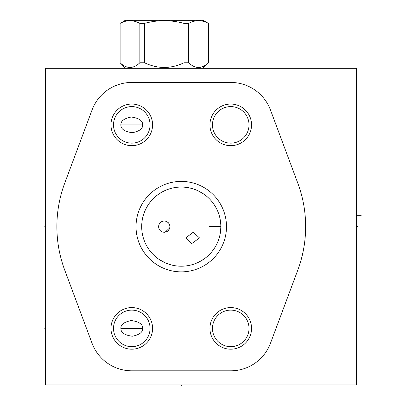 <?xml version="1.0" encoding="UTF-8"?>
<svg xmlns="http://www.w3.org/2000/svg" width="406" height="406" viewBox="0 0 406 406"><rect width="100%" height="100%" fill="white"/><g stroke="black" fill="none" stroke-linecap="round" stroke-linejoin="round"><path stroke-width="0.61" d="M45.579 68.33L45.579 384.929L356.564 384.929L356.564 68.33L45.579 68.33M181.264 271.863A45.233 45.233 0 0 1 136.03 226.629A45.233 45.233 0 0 1 181.264 181.396A45.233 45.233 0 0 1 226.492 226.629A45.233 45.233 0 0 1 181.264 271.863M209.938 124.865A20.802 20.802 0 0 1 230.74 104.063A20.802 20.802 0 0 1 251.547 124.865A20.802 20.802 0 0 1 230.74 145.673A20.802 20.802 0 0 1 209.938 124.865M209.938 328.393A20.802 20.802 0 0 1 230.74 307.586A20.802 20.802 0 0 1 251.547 328.393A20.802 20.802 0 0 1 230.74 349.196A20.802 20.802 0 0 1 209.938 328.393M110.975 328.393A20.802 20.802 0 0 1 131.783 307.586A20.802 20.802 0 0 1 152.585 328.393A20.802 20.802 0 0 1 131.783 349.196A20.802 20.802 0 0 1 110.975 328.393M110.975 124.865A20.802 20.802 0 0 1 131.783 104.063A20.802 20.802 0 0 1 152.585 124.865A20.802 20.802 0 0 1 131.783 145.673A20.802 20.802 0 0 1 110.975 124.865M158.604 226.629C158.939 223.193 160.822 221.311 164.257 220.976C167.688 221.311 169.571 223.193 169.911 226.629C169.571 230.065 167.688 231.948 164.257 232.283C160.822 231.948 158.939 230.065 158.604 226.629M179.239 187.105L177.204 187.262M175.159 187.526L174.697 187.602M173.093 187.907L171.007 188.404M168.896 189.039L166.764 189.805M164.618 190.724L159.03 193.89M158.269 194.418L156.259 195.956M154.346 197.62L152.544 199.397M150.875 201.274L149.347 203.228M148.829 203.949L147.962 205.243M146.728 207.304L145.637 209.4M144.688 211.516L143.876 213.652M142.648 217.961L142.227 220.123M141.927 222.29L141.689 226.629M220.778 224.457L220.595 222.29M220.296 220.123L219.874 217.961M218.646 213.652L217.834 211.516M216.885 209.4L215.794 207.304M214.561 205.243L213.627 203.853M213.175 203.228L211.648 201.274M209.978 199.397L208.176 197.62M206.263 195.956L204.254 194.418M203.497 193.89L197.905 190.724M195.758 189.805L193.626 189.039M191.515 188.404L189.429 187.907M187.8 187.597L187.364 187.526M185.319 187.262L183.284 187.105M163.435 221.037L162.872 221.148M162.278 221.331L161.766 221.554M161.339 221.788L160.888 222.087M160.497 222.407L160.137 222.757M159.802 223.148L159.517 223.549M159.279 223.945L159.05 224.416M158.878 224.894L158.736 225.411M158.644 225.944L158.604 226.436M158.604 226.827L158.644 227.324M158.736 227.857L158.878 228.375M159.056 228.847L159.279 229.314M183.284 266.153L185.319 265.996M187.364 265.732L187.826 265.656M189.429 265.351L191.515 264.854M193.626 264.225L195.758 263.453M197.905 262.535L203.497 259.363M204.254 258.84L206.263 257.308M208.176 255.638L209.978 253.862M211.648 251.984L213.175 250.03M213.678 249.33L214.561 248.015M215.794 245.955L216.885 243.859M217.834 241.743L218.646 239.606M219.874 235.297L220.296 233.135M220.595 230.968L220.834 226.629L209.486 226.629M141.745 228.801L141.927 230.968M142.227 233.135L142.648 235.297M143.876 239.606L144.688 241.743M145.637 243.859L146.728 245.955M147.962 248.015L148.911 249.421M149.347 250.03L150.875 251.984M152.544 253.862L154.346 255.638M156.259 257.308L158.269 258.84M159.02 259.363L164.618 262.535M166.764 263.453L168.896 264.225M171.007 264.854L173.093 265.351M174.722 265.661L175.159 265.732M177.204 265.996L179.239 266.153M185.73 237.936L191.688 243.59L199.534 237.936L193.19 232.283L185.73 237.936M165.069 232.222L169.774 227.852M169.865 227.314L169.906 226.822M169.906 226.431L169.865 225.934M169.774 225.401L169.632 224.883M169.459 224.411L169.231 223.945M168.992 223.539L167.14 221.767M166.683 221.524L166.196 221.321M165.577 221.133L165.044 221.031M181.264 187.054A39.575 39.575 0 0 1 220.834 226.629A39.575 39.575 0 0 1 181.264 266.204A39.575 39.575 0 0 1 141.689 226.629A39.575 39.575 0 0 1 181.264 187.054M230.74 106.595A18.27 18.27 0 0 1 249.015 124.865A18.27 18.27 0 0 1 230.74 143.14A18.27 18.27 0 0 1 212.47 124.865A18.27 18.27 0 0 1 230.74 106.595M230.74 310.118A18.27 18.27 0 0 1 249.015 328.393A18.27 18.27 0 0 1 230.74 346.663A18.27 18.27 0 0 1 212.47 328.393A18.27 18.27 0 0 1 230.74 310.118M131.783 310.118A18.27 18.27 0 0 1 150.053 328.393A18.27 18.27 0 0 1 131.783 346.663A18.27 18.27 0 0 1 113.513 328.393A18.27 18.27 0 0 1 131.783 310.118M120.871 328.393C120.694 324.561 124.15 321.953 131.239 320.557C138.948 321.582 142.765 324.191 142.689 328.393C142.871 332.22 139.415 334.833 132.326 336.224C124.612 335.204 120.795 332.59 120.871 328.393L142.689 328.393M131.783 106.595A18.27 18.27 0 0 1 150.053 124.865A18.27 18.27 0 0 1 131.783 143.14A18.27 18.27 0 0 1 113.513 124.865A18.27 18.27 0 0 1 131.783 106.595M120.871 124.865C120.694 121.039 124.15 118.425 131.239 117.035C138.948 118.055 142.765 120.668 142.689 124.865C142.871 128.697 139.415 131.305 132.326 132.701C124.612 131.676 120.795 129.067 120.871 124.865L142.689 124.865M125.586 68.33L120.105 62.768C126.687 69.005 133.275 69.005 139.862 62.768L144.5 62.768C157.67 69.005 170.84 69.005 184.009 62.768L188.653 62.768C195.235 69.005 201.823 69.005 208.405 62.768L202.924 68.33M120.105 62.768L120.105 23.381C126.687 19.808 133.275 19.808 139.862 23.381L144.5 23.381C157.67 19.808 170.84 19.808 184.009 23.381L188.653 23.381C195.235 19.808 201.823 19.808 208.405 23.381L203.152 20.3L125.358 20.3L120.105 23.381M139.862 62.768L139.862 23.381M208.405 62.768L208.405 23.381M188.653 62.768L188.653 23.381M184.009 62.768L184.009 23.381M144.5 62.768L144.5 23.381M356.564 226.629L357.336 226.629L356.564 226.629M361.198 237.936L357.336 237.936M199.534 237.936L182.827 237.936M361.198 215.322L357.336 215.322M270.482 110.026A42.422 42.422 0 0 0 230.74 82.443L131.783 82.443A42.422 42.422 0 0 0 92.04 110.026L64.742 183.116A124.378 124.378 0 0 0 64.742 270.142L92.04 343.232A42.422 42.422 0 0 0 131.783 370.815L230.74 370.815A42.422 42.422 0 0 0 270.482 343.232L297.781 270.142A124.378 124.378 0 0 0 297.781 183.116L270.482 110.026M181.264 384.929L181.264 385.7L181.264 384.929M44.802 226.629L45.579 226.629L44.802 226.629M44.802 124.865L45.579 124.865L44.802 124.865M44.802 328.393L45.579 328.393L44.802 328.393M120.024 62.768L120.024 23.381M208.486 62.768L208.486 23.381"/></g></svg>
